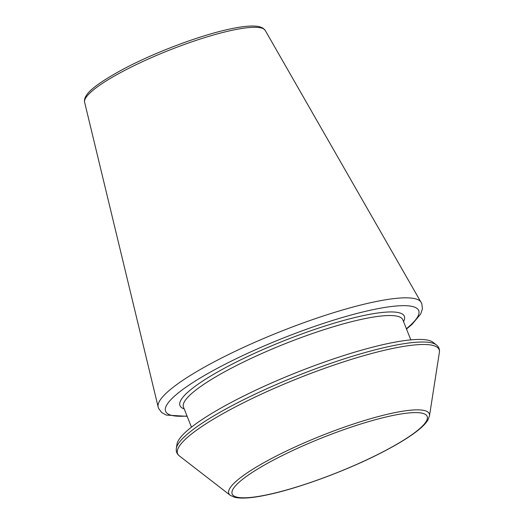 <?xml version="1.0" encoding="UTF-8"?>
<svg xmlns="http://www.w3.org/2000/svg" width="524" height="524" viewBox="0 0 524 524"><rect width="100%" height="100%" fill="white"/><g stroke="black" fill="none" stroke-linecap="round" stroke-linejoin="round"><path stroke-width="0.79" d="M176.339 448.393L176.994 444.162A138.552 25.008 -21.7 0 1 253.347 391.33A138.552 25.008 -21.7 0 1 388.756 343.384A138.552 25.008 -21.7 0 1 433.007 342.283L436.394 344.903C438.811 346.829 439.806 349.325 439.374 352.383A140.74 25.407 -21.7 0 0 392.43 348.499A140.74 25.407 -21.7 0 0 242.501 403.264A140.74 25.407 -21.7 0 0 179.313 455.873C176.896 453.948 175.907 451.452 176.339 448.393A140.74 25.407 -21.7 0 1 253.898 394.723A140.74 25.407 -21.7 0 1 391.441 346.017A140.74 25.407 -21.7 0 1 436.394 344.903M187.029 416.017A136.214 24.589 -21.7 0 1 207.131 373.946A136.214 24.589 -21.7 0 1 373.546 309.546A136.214 24.589 -21.7 0 1 406.375 328.725M184.193 408.884A120.749 21.798 -21.7 0 1 230.586 364.973A120.749 21.798 -21.7 0 1 364.304 315.382A120.749 21.798 -21.7 0 1 403.539 321.592M191.47 427.158L183.479 407.089A118.038 21.307 -21.7 0 1 243.051 362.274A118.038 21.307 -21.7 0 1 363.669 318.887A118.038 21.307 -21.7 0 1 402.825 319.804L410.816 339.873M179.313 455.873L230.147 495.226A107.872 19.473 -21.7 0 1 321.847 435.555A107.872 19.473 -21.7 0 1 429.477 415.905L439.374 352.383M266.978 494.813A104.938 18.943 158.3 0 0 425.966 421.807A104.938 18.943 158.3 0 0 296.06 448.976A104.938 18.943 158.3 0 0 266.978 494.813M265.216 30.412L262.956 28.106L259.577 26.731C253.655 25.342 244.177 26.023 231.143 28.768C201.432 34.813 154.849 52.262 123.219 69.175C102.206 80.572 89.873 89.401 86.231 95.663C84.718 97.936 84.187 100.143 84.626 102.278A97.215 17.547 -21.7 0 1 134.865 65.29A97.215 17.547 -21.7 0 1 233.167 30.064A97.215 17.547 -21.7 0 1 265.216 30.412L421.787 303.612L422.423 308.806L420.713 313.961L412.074 324.33L406.5 329.039M84.626 102.278L158.163 407.043A141.591 25.558 -21.7 0 1 231.333 353.169A141.591 25.558 -21.7 0 1 374.509 301.863A141.591 25.558 -21.7 0 1 421.191 302.368M230.147 495.226L234.293 497.191C240.961 498.881 251.671 498.16 266.434 495.036C297.121 488.761 343.947 471.672 378.61 454.131C395.24 445.76 408.124 438.025 417.255 430.931C422.272 427.034 425.789 423.451 427.813 420.183L429.477 415.905M187.16 416.325L166.337 415.093L161.621 412.512L158.582 408.366L158.163 407.043"/></g></svg>
